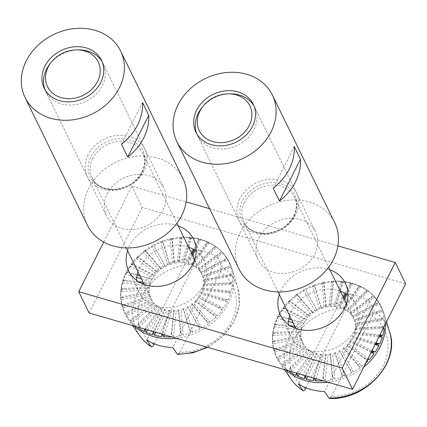 <?xml version="1.0" encoding="UTF-8"?>
<svg xmlns="http://www.w3.org/2000/svg" width="427" height="427" viewBox="0 0 427 427"><rect width="100%" height="100%" fill="white"/><g stroke="black" fill="none" stroke-linecap="round" stroke-linejoin="round"><path stroke-width="0.32" stroke-dasharray="2.13 1.6" d="M103.708 242.066L131.836 186.135L186.167 201.886M209.588 208.675L337.89 245.872M279.306 294.555A36.135 30.018 154 0 1 281.217 289.922A36.135 30.018 154 0 1 329.927 269.843M127.577 250.569A36.135 30.018 154 0 1 129.488 245.936A36.135 30.018 154 0 1 178.198 225.856M131.836 186.135L142.223 207.41L405.65 283.779M89.126 312.98L142.223 207.41M289.687 315.831A36.135 30.018 154 0 1 291.604 311.198A36.135 30.018 154 0 1 340.314 291.118M347.898 295.164A36.135 30.018 154 0 1 355.723 304.52A36.135 30.018 154 0 1 354.901 329.548A36.135 30.018 154 0 1 322.225 351.448A36.135 30.018 154 0 1 290.776 336.225A36.135 30.018 154 0 1 288.214 324.301M137.964 271.844A36.135 30.018 154 0 1 139.875 267.211A36.135 30.018 154 0 1 188.585 247.132M196.174 251.183A36.135 30.018 154 0 1 203.999 260.534A36.135 30.018 154 0 1 203.172 285.562A36.135 30.018 154 0 1 170.496 307.461A36.135 30.018 154 0 1 139.047 292.239A36.135 30.018 154 0 1 136.485 280.315M372.082 350.519L351.832 340.426A28.166 23.394 154 0 0 353.113 338.157L352.59 337.095L375.498 343.73A4.254 1.601 26.7 0 0 375.221 343.655M375.093 344.53L353.113 338.157M371.18 352.307L350.7 342.102A28.166 23.394 154 0 1 349.024 344.189L367.962 358.707M365.875 362.859A57.688 47.915 154 0 1 361.861 366.286L345.598 347.551A28.166 23.394 154 0 0 347.615 345.699L367.023 360.58M360.191 367.567A57.688 47.915 154 0 1 353.567 371.89L341.643 350.412A28.166 23.394 154 0 0 343.943 348.859L360.191 367.567A4.254 0.512 53.5 0 0 357.645 364.167L361.861 366.286M351.709 372.92A57.688 47.915 154 0 1 344.509 376.251L337.293 352.681A28.166 23.394 154 0 0 339.801 351.474L351.709 372.92L349.702 369.179L353.567 371.89M342.523 376.998A57.688 47.915 154 0 1 334.96 379.235L332.67 354.293A28.166 23.394 154 0 0 335.318 353.465L342.523 376.998A4.254 0.31 70.2 0 1 341.104 373.001L344.509 376.251M332.905 379.683A57.688 47.915 154 0 1 325.214 380.756L327.92 355.2A28.166 23.394 154 0 0 330.621 354.773L332.905 379.683A4.254 0.71 78.7 0 1 332.105 375.514L334.96 379.235M316.156 378.797L323.186 355.365A28.166 23.394 154 0 0 325.86 355.36L323.154 380.884M313.567 380.574L321.179 355.211A28.166 23.394 154 0 1 318.611 354.794L307.766 376.363M299.434 373.951L314.336 353.503A28.166 23.394 154 0 0 316.717 354.325L304.43 378.754M296.023 375.488L312.612 352.729A28.166 23.394 154 0 1 310.493 351.522L290.627 371.394M288.471 370.769A57.688 47.915 154 0 1 283.587 366.361L307.189 348.923A28.166 23.394 154 0 0 308.988 350.471L288.599 370.866M282.386 365.037A57.688 47.915 154 0 1 278.463 359.699L304.531 345.779A28.166 23.394 154 0 0 305.956 347.621L282.386 365.037A4.254 2.311 139 0 1 284.804 361.802C283.576 362.753 283.17 364.268 283.587 366.361M303.133 343.367A28.166 23.394 154 0 0 303.608 344.269L277.571 358.173A57.688 47.915 154 0 1 274.86 352.163L302.604 342.182A28.166 23.394 154 0 0 303.133 343.367L295.804 328.352M274.305 350.482A57.688 47.915 154 0 1 272.885 343.986L301.462 338.248A28.166 23.394 154 0 0 302.012 340.516L274.305 350.482A4.254 2.349 163 0 1 277.24 348.176C275.783 348.731 274.993 350.065 274.86 352.163M272.682 342.198A57.688 47.915 154 0 1 272.597 335.414L301.136 334.095A28.166 23.394 154 0 0 301.216 336.471L272.682 342.198A4.254 2.258 174.8 0 1 275.725 340.42C274.219 340.757 273.275 341.942 272.885 343.986M272.757 333.578A57.688 47.915 154 0 1 274.006 326.708L301.643 329.847A28.166 23.394 154 0 0 301.254 332.265L272.757 333.578A4.254 2.098 -173.9 0 1 275.789 332.35C274.283 332.452 273.221 333.471 272.597 335.414M290.205 325.657L277.443 324.205A4.254 1.879 -163.3 0 0 274.518 324.878A57.688 47.915 154 0 1 277.07 318.131L288.428 321.424M293.082 322.775L302.962 325.636A28.166 23.394 154 0 0 302.113 328.016L301.595 326.949L301.643 329.847M274.518 324.878L302.113 328.016M288.919 318.638L280.63 316.236A4.254 1.601 -153.3 0 0 277.924 316.364A57.688 47.915 154 0 1 281.697 309.949L305.054 321.59A28.166 23.394 154 0 0 303.778 323.858L303.255 322.796L302.962 325.636M277.924 316.364L303.778 323.858M305.668 318.852L285.252 308.678A4.254 1.27 -143.9 0 0 282.861 308.294A57.688 47.915 154 0 1 283.992 306.789A57.688 47.915 154 0 1 287.739 302.407L307.862 317.827A28.166 23.394 154 0 0 306.186 319.919L305.668 318.852L305.054 321.59M282.861 308.294L306.186 319.919M289.186 300.918A57.688 47.915 154 0 1 295.025 295.73L311.288 314.464A28.166 23.394 154 0 0 309.276 316.316L289.186 300.918A4.254 0.907 -135 0 1 289.202 300.896A4.254 0.907 -135 0 1 291.171 301.772C290.093 300.982 288.951 301.195 287.739 302.407L289.202 300.896M296.701 294.449A57.688 47.915 154 0 1 303.319 290.125L315.243 311.603A28.166 23.394 154 0 0 312.943 313.156L296.701 294.449A4.254 0.512 -126.5 0 1 296.717 294.427A4.254 0.512 -126.5 0 1 298.206 295.719C297.331 294.753 296.269 294.758 295.025 295.73L296.717 294.427M305.177 289.095A57.688 47.915 154 0 1 312.383 285.764L319.593 309.335A28.166 23.394 154 0 0 317.085 310.546L306.143 290.707C305.497 289.597 304.558 289.399 303.319 290.125L305.182 289.084M314.368 285.017A57.688 47.915 154 0 1 321.931 282.781L324.216 307.723A28.166 23.394 154 0 0 321.568 308.55L314.368 285.017A4.254 0.31 -109.8 0 0 314.347 285.017A4.254 0.31 -109.8 0 0 314.747 286.891C314.347 285.663 313.557 285.284 312.383 285.764L314.347 285.017M323.981 282.332A57.688 47.915 154 0 1 331.678 281.26L328.966 306.821A28.166 23.394 154 0 0 326.265 307.243L323.981 282.332A4.254 0.71 -101.3 0 0 323.949 282.338A4.254 0.71 -101.3 0 0 323.746 284.377L321.931 282.781M331.726 281.254L333.717 281.131A57.688 47.915 154 0 1 336.689 281.062A57.688 47.915 154 0 1 341.322 281.249L333.7 306.65A28.166 23.394 154 0 0 331.026 306.655L333.733 281.131A4.254 1.094 -92.6 0 1 333.733 281.131A4.254 1.094 -92.6 0 0 332.873 283.25L331.678 281.26M340.378 291.251L335.707 306.805L335.19 305.743L341.851 283.544A4.254 1.441 -83.5 0 1 343.319 281.441A57.688 47.915 154 0 1 350.578 282.754L345.224 293.402M343.297 297.235L338.275 307.221A28.166 23.394 154 0 0 335.707 306.805M343.319 281.441L340.404 291.15M346.051 293.904L350.407 285.247A4.254 1.745 -73.8 0 1 352.456 283.261A57.688 47.915 154 0 1 359.166 285.722L346.665 302.866M346.297 303.373L342.55 308.513A28.166 23.394 154 0 0 340.17 307.696L339.652 306.629L338.275 307.221M352.456 283.261L346.847 294.416M344.349 299.386L340.17 307.696M343.756 308.225L358.28 288.305A4.254 1.996 -63.5 0 1 360.868 286.528A57.688 47.915 154 0 1 366.814 290.066L346.398 310.493A28.166 23.394 154 0 0 344.274 309.292L343.756 308.225L342.55 308.513M360.868 286.528L344.274 309.292M368.287 291.15A57.688 47.915 154 0 1 373.299 295.655L349.697 313.092A28.166 23.394 154 0 0 347.898 311.545L368.287 291.15A4.254 2.188 -52.5 0 0 365.229 292.628L366.814 290.066M374.5 296.978A57.688 47.915 154 0 1 378.423 302.321L352.355 316.242A28.166 23.394 154 0 0 350.93 314.395L374.5 296.978A4.254 2.311 -41 0 0 371.042 298.089L373.299 295.655M353.753 318.654A28.166 23.394 154 0 0 353.284 317.747L379.315 303.843A57.688 47.915 154 0 1 382.026 309.853L354.282 319.834A28.166 23.394 154 0 0 353.753 318.654L346.425 303.64M382.581 311.534A57.688 47.915 154 0 1 384.001 318.03L355.424 323.767A28.166 23.394 154 0 0 354.874 321.499L382.581 311.534A4.254 2.349 -17 0 0 378.605 311.715L382.026 309.853M379.902 334.971L355.248 332.169A28.166 23.394 154 0 0 355.632 329.756L355.115 328.689L355.75 327.92A28.166 23.394 154 0 0 355.67 325.545L384.204 319.818A57.688 47.915 154 0 1 384.311 326.201M355.75 327.92L384.108 326.612M355.632 329.756L383.163 328.486M375.979 342.774L353.924 336.38A28.166 23.394 154 0 0 354.773 334.005L354.255 332.937L355.248 332.169M379.005 336.759L354.773 334.005M350.7 342.102L350.183 341.034L371.543 351.592M370.599 351.207A4.254 1.27 36.1 0 1 371.485 351.704M347.615 345.699L347.092 344.637L364.679 358.12L367.62 359.385M364.679 358.12A4.254 0.907 45 0 1 367.113 360.399M325.86 355.36L325.342 354.298L322.972 376.641L325.214 380.756M322.972 376.641A4.254 1.094 87.4 0 0 323.143 380.82M321.179 355.211L320.661 354.148L313.994 376.347L314.016 378.178M313.994 376.347A4.254 1.441 96.5 0 0 313.631 378.066M316.717 354.325L316.199 353.257L305.156 375.605M305.444 374.644A4.254 1.745 106.2 0 0 305.038 375.573M312.612 352.729L312.094 351.661L297.571 371.586L296.978 373.241M297.571 371.586A4.254 1.996 116.5 0 0 296.669 373.15M308.988 350.471L308.47 349.409L290.622 367.263L289.816 371.159M290.622 367.263A4.254 2.188 127.5 0 0 288.609 370.812M303.608 344.269L303.085 343.207L280.299 355.376C278.938 356.139 278.324 357.58 278.463 359.699M280.299 355.376A4.254 2.365 151 0 0 277.571 358.173M277.443 324.205C275.981 324.072 274.833 324.904 274.006 326.708M280.63 316.236C279.253 315.868 278.068 316.503 277.07 318.131M285.252 308.678C284.008 308.091 282.823 308.518 281.697 309.949M341.851 283.544L341.322 281.249M350.407 285.247L350.578 282.754M358.28 288.305L359.166 285.722M353.284 317.747L352.761 316.679L375.546 304.515L378.423 302.321M375.546 304.515A4.254 2.365 -29 0 1 379.315 303.843M355.67 325.545L355.152 324.483L380.126 319.471L384.001 318.03M380.126 319.471A4.254 2.258 -5.2 0 1 384.204 319.818M355.115 328.689L380.057 327.541L384.289 326.602M380.057 327.541A4.254 2.098 6.1 0 1 383.371 328.069M354.255 332.937L379.512 335.75M378.407 335.686A4.254 1.879 16.7 0 1 379.448 335.868M306.031 387.807L346.035 308.262L346.927 302.668L343.778 293.893A56.412 46.858 154 0 1 369.841 301.446L372.99 310.226L372.098 315.82A50.84 42.23 154 0 1 383.355 365.192A50.84 42.23 154 0 1 331.624 396.299L329.495 398.412M331.624 396.299L372.098 315.82M343.778 293.893L298.473 383.969M369.841 301.446L324.536 391.527M325.342 354.298L327.92 355.2M330.621 354.773L330.103 353.711L332.67 354.293M335.318 353.465L334.8 352.403L337.293 352.681M339.801 351.474L339.284 350.407L341.643 350.412M343.943 348.859L343.425 347.797L345.598 347.551M347.092 344.637L349.024 344.189M350.183 341.034L351.832 340.426M301.254 332.265L300.736 331.197L301.136 334.095M301.216 336.471L300.699 335.408L301.462 338.248M302.012 340.516L302.604 342.182M303.085 343.207L304.531 345.779M305.956 347.621L305.433 346.559L307.189 348.923M308.47 349.409L310.493 351.522M312.094 351.661L314.336 353.503M316.199 353.257L318.611 354.794M320.661 354.148L323.186 355.365M305.433 346.559L284.804 361.802M301.489 339.454L277.24 348.176M300.699 335.408L275.725 340.42M300.736 331.197L275.789 332.35M301.595 326.949L294.737 326.169M303.255 322.796L291.417 319.359M355.152 324.483L355.424 323.767M354.874 321.499L354.282 319.834M352.761 316.679L352.355 316.242M350.93 314.395L350.412 313.327L349.697 313.092M347.898 311.545L347.381 310.482L346.398 310.493M335.19 305.743L333.7 306.65M331.026 306.655L330.503 305.593L328.966 306.821M326.265 307.243L325.748 306.18L324.216 307.723M321.568 308.55L321.051 307.488L319.593 309.335M317.085 310.546L316.567 309.479L315.243 311.603M312.943 313.156L312.425 312.094L311.288 314.464M309.276 316.316L308.753 315.249L307.862 317.827M352.59 337.095L353.924 336.38M239.894 198.726A31.886 26.485 -26 0 0 239.163 220.807A31.886 26.485 -26 0 0 266.912 234.242A31.886 26.485 -26 0 0 295.746 214.914A31.886 26.485 -26 0 0 296.471 192.833A31.886 26.485 -26 0 0 268.722 179.404A31.886 26.485 -26 0 0 239.894 198.726M196.778 133.822A31.886 26.485 -26 0 0 197.493 135.444A31.886 26.485 -26 0 0 225.242 148.879A31.886 26.485 -26 0 0 254.07 129.552A31.886 26.485 -26 0 0 254.802 107.471A31.886 26.485 -26 0 0 253.958 105.907M230.703 93.855A31.886 26.485 -26 0 0 201.576 108.068M308.753 315.249L291.171 301.772M312.425 312.094L298.206 295.719M316.567 309.479L306.143 290.707M321.051 307.488L314.747 286.891M325.748 306.18L323.746 284.377M330.503 305.593L332.873 283.25M339.652 306.629L343.831 298.324M347.381 310.482L365.229 292.628M350.412 313.327L371.042 298.089M354.357 320.437L378.605 311.715M343.425 347.797L357.645 364.167M339.284 350.407L349.702 369.179M334.8 352.403L341.104 373.001M330.103 353.711L332.105 375.514M223.492 299.669A4.254 1.601 26.7 0 1 227.233 301.67A57.688 47.915 154 0 1 223.46 308.086L200.103 296.445A28.166 23.394 154 0 0 201.384 294.176L200.866 293.109L223.492 299.669L228.087 299.898L202.195 292.394A28.166 23.394 154 0 0 203.044 290.018L202.526 288.951L203.519 288.182L231.151 291.326A57.688 47.915 154 0 0 232.405 284.457L203.903 285.77A28.166 23.394 154 0 1 203.519 288.182M227.233 301.67L201.384 294.176M198.454 297.048L218.87 307.226A4.254 1.27 36.1 0 1 222.296 309.735A57.688 47.915 154 0 1 217.418 315.628L197.301 300.208A28.166 23.394 154 0 0 198.971 298.115L198.454 297.048L200.103 296.445M222.296 309.735L198.971 298.115M215.977 317.117A57.688 47.915 154 0 1 210.137 322.3L193.869 303.57A28.166 23.394 154 0 0 195.886 301.718L215.977 317.117A4.254 0.907 45 0 0 212.95 314.133L217.418 315.628M208.461 323.581A57.688 47.915 154 0 1 201.838 327.904L189.919 306.426A28.166 23.394 154 0 0 192.214 304.873L208.461 323.581A4.254 0.512 53.5 0 0 205.915 320.186L210.137 322.3M199.98 328.934A57.688 47.915 154 0 1 192.78 332.265L185.564 308.7A28.166 23.394 154 0 0 188.072 307.488L199.98 328.934L197.973 325.198L201.838 327.904M190.794 333.012A57.688 47.915 154 0 1 183.231 335.254L180.941 310.306A28.166 23.394 154 0 0 183.589 309.479L190.794 333.012A4.254 0.31 70.2 0 1 189.374 329.014L192.78 332.265M181.176 335.697A57.688 47.915 154 0 1 173.485 336.775L176.191 311.214A28.166 23.394 154 0 0 178.897 310.787L181.176 335.697A4.254 0.71 78.7 0 1 180.375 331.528L183.231 335.254M164.427 334.811L171.462 311.379A28.166 23.394 154 0 0 174.136 311.379L171.43 336.903M161.838 336.588L169.45 311.224A28.166 23.394 154 0 1 166.888 310.808L156.036 332.377M147.705 329.964L162.607 309.516A28.166 23.394 154 0 0 164.987 310.338L152.701 334.773M144.294 331.501L160.883 308.742A28.166 23.394 154 0 1 158.764 307.536L138.898 327.413M136.747 326.788A57.688 47.915 154 0 1 131.858 322.374L155.46 304.937A28.166 23.394 154 0 0 157.259 306.485L136.87 326.885M130.657 321.051A57.688 47.915 154 0 1 126.739 315.713L152.807 301.793A28.166 23.394 154 0 0 154.227 303.64L130.657 321.051A4.254 2.311 139 0 1 133.08 317.816C131.847 318.766 131.441 320.287 131.858 322.374M151.404 299.38A28.166 23.394 154 0 0 151.879 300.288L125.848 314.187A57.688 47.915 154 0 1 123.136 308.177L150.875 298.201A28.166 23.394 154 0 0 151.404 299.38L144.075 284.366M122.576 306.495A57.688 47.915 154 0 1 121.156 300L149.733 294.267A28.166 23.394 154 0 0 150.283 296.53L122.576 306.495A4.254 2.349 163 0 1 125.517 304.189C124.06 304.75 123.264 306.079 123.136 308.177M120.958 298.211A57.688 47.915 154 0 1 120.873 291.427L149.407 290.109A28.166 23.394 154 0 0 149.487 292.49L120.958 298.211A4.254 2.258 174.8 0 1 123.995 296.434C122.49 296.77 121.546 297.961 121.156 300M121.028 289.591A57.688 47.915 154 0 1 122.282 282.722L149.914 285.866A28.166 23.394 154 0 0 149.525 288.278L121.028 289.591A4.254 2.098 -173.9 0 1 124.065 288.364C122.554 288.465 121.492 289.485 120.873 291.427M138.481 281.671L125.714 280.219A4.254 1.879 -163.3 0 0 122.795 280.891A57.688 47.915 154 0 1 125.346 274.145L136.704 277.438M141.353 278.788L151.233 281.655A28.166 23.394 154 0 0 150.384 284.03L149.866 282.968L149.914 285.866M122.795 280.891L150.384 284.03M137.19 274.652L128.901 272.25A4.254 1.601 -153.3 0 0 126.195 272.378A57.688 47.915 154 0 1 129.968 265.962L153.325 277.603A28.166 23.394 154 0 0 152.049 279.872L151.526 278.81L151.233 281.655M126.195 272.378L152.049 279.872M153.939 274.871L133.523 264.697A4.254 1.27 -143.9 0 0 131.132 264.308A57.688 47.915 154 0 1 132.269 262.802A57.688 47.915 154 0 1 136.016 258.42L156.133 273.84A28.166 23.394 154 0 0 154.457 275.933L153.939 274.871L153.325 277.603M131.132 264.308L154.457 275.933M137.457 256.931A57.688 47.915 154 0 1 143.296 251.743L159.565 270.478A28.166 23.394 154 0 0 157.547 272.33L137.457 256.931A4.254 0.907 -135 0 0 137.457 256.931A4.254 0.907 -135 0 1 139.442 257.785C138.364 257.001 137.222 257.209 136.016 258.42L137.473 256.91M144.972 250.468A57.688 47.915 154 0 1 151.59 246.139L163.514 267.617A28.166 23.394 154 0 0 161.214 269.175L144.972 250.468A4.254 0.512 -126.5 0 1 144.988 250.441A4.254 0.512 -126.5 0 1 146.477 251.733C145.602 250.766 144.545 250.772 143.296 251.743L144.988 250.441M153.453 245.114A57.688 47.915 154 0 1 160.653 241.778L167.864 265.348A28.166 23.394 154 0 0 165.356 266.56L154.414 246.721C153.768 245.61 152.829 245.413 151.59 246.139L153.453 245.098M162.639 241.031A57.688 47.915 154 0 1 170.202 238.794L172.487 263.737A28.166 23.394 154 0 0 169.839 264.569L162.639 241.031A4.254 0.31 -109.8 0 0 162.618 241.031A4.254 0.31 -109.8 0 0 163.018 242.904C162.618 241.677 161.833 241.303 160.653 241.778L162.618 241.031M172.252 238.351A57.688 47.915 154 0 1 179.948 237.273L177.237 262.835A28.166 23.394 154 0 0 174.536 263.256L172.252 238.351A4.254 0.71 -101.3 0 0 172.22 238.351A4.254 0.71 -101.3 0 0 172.017 240.39L170.202 238.794M182.003 237.145A57.688 47.915 154 0 1 184.96 237.081A57.688 47.915 154 0 1 189.593 237.263L181.971 262.664A28.166 23.394 154 0 0 179.297 262.669L182.003 237.145A4.254 1.094 -92.6 0 0 181.987 237.145A4.254 1.094 -92.6 0 0 181.144 239.264L179.948 237.273M188.649 247.265L183.978 262.824L183.461 261.756L190.122 239.558A4.254 1.441 -83.5 0 1 191.595 237.455A57.688 47.915 154 0 1 198.854 238.768L193.495 249.416M191.568 253.248L186.546 263.235A28.166 23.394 154 0 0 183.978 262.824M191.595 237.455L188.681 247.164M194.322 249.918L198.678 241.26A4.254 1.745 -73.8 0 1 200.733 239.275A57.688 47.915 154 0 1 207.437 241.735L194.942 258.879M194.568 259.392L190.821 264.532A28.166 23.394 154 0 0 188.44 263.71L187.923 262.648L186.546 263.235M200.733 239.275L195.118 250.435M192.62 255.399L188.44 263.71M192.027 264.244L206.551 244.319A4.254 1.996 -63.5 0 1 209.139 242.541A57.688 47.915 154 0 1 215.085 246.08L194.669 266.507A28.166 23.394 154 0 0 192.545 265.306L192.027 264.244L190.821 264.532M209.139 242.541L192.545 265.306M216.564 247.164A57.688 47.915 154 0 1 221.57 251.668L197.968 269.106A28.166 23.394 154 0 0 196.169 267.564L216.564 247.164A4.254 2.188 -52.5 0 0 213.5 248.642L215.085 246.08M222.771 252.992A57.688 47.915 154 0 1 226.694 258.335L200.626 272.255A28.166 23.394 154 0 0 199.206 270.408L222.771 252.992A4.254 2.311 -41 0 0 219.313 254.102L221.57 251.668M202.024 274.668A28.166 23.394 154 0 0 201.555 273.76L227.586 259.862A57.688 47.915 154 0 1 230.297 265.866L202.553 275.847A28.166 23.394 154 0 0 202.024 274.668L194.696 259.653M230.852 267.553A57.688 47.915 154 0 1 232.272 274.049L203.7 279.781A28.166 23.394 154 0 0 203.151 277.513L230.852 267.553A4.254 2.349 -17 0 0 226.876 267.729L230.297 265.866M232.475 275.831A57.688 47.915 154 0 1 232.56 282.621L204.021 283.934A28.166 23.394 154 0 0 203.941 281.558L232.475 275.831A4.254 2.258 -5.2 0 0 228.397 275.484L232.272 274.049M202.526 288.951L226.678 291.7A4.254 1.879 16.7 0 1 230.639 293.157A57.688 47.915 154 0 1 228.087 299.898M230.639 293.157L203.044 290.018M218.87 307.226L223.46 308.086M174.136 311.379L173.613 310.312L171.248 332.654L173.485 336.775M171.248 332.654A4.254 1.094 87.4 0 0 171.414 336.839M169.45 311.224L168.932 310.162L162.271 332.361L162.287 334.192M162.271 332.361A4.254 1.441 96.5 0 0 161.908 334.079M164.987 310.338L164.47 309.271L153.426 331.624M153.715 330.658A4.254 1.745 106.2 0 0 153.309 331.587M160.883 308.742L160.365 307.675L145.842 327.6L145.255 329.254M145.842 327.6A4.254 1.996 116.5 0 0 144.94 329.164M157.259 306.485L156.741 305.422L138.892 323.276L138.092 327.178M138.892 323.276A4.254 2.188 127.5 0 0 136.88 326.826M151.879 300.288L151.355 299.22L128.575 311.39C127.209 312.153 126.595 313.594 126.739 315.713M128.575 311.39A4.254 2.365 151 0 0 125.848 314.187M125.714 280.219C124.252 280.085 123.109 280.918 122.282 282.722M128.901 272.25C127.524 271.882 126.339 272.517 125.346 274.145M133.523 264.697C132.279 264.11 131.094 264.532 129.968 265.962M190.122 239.558L189.593 237.263M198.678 241.26L198.854 238.768M206.551 244.319L207.437 241.735M201.555 273.76L201.037 272.698L223.817 260.529L226.694 258.335M223.817 260.529A4.254 2.365 -29 0 1 227.586 259.862M203.903 285.77L203.385 284.708L228.328 283.555L232.56 282.621M228.328 283.555A4.254 2.098 6.1 0 1 232.405 284.457M226.678 291.7L231.151 291.326M154.302 343.826L194.306 264.281L195.198 258.682L192.049 249.907A56.412 46.858 154 0 1 218.112 257.46L221.261 266.24L220.369 271.834A50.84 42.23 154 0 1 231.626 321.205A50.84 42.23 154 0 1 179.895 352.318L177.765 354.426M179.895 352.318L220.369 271.834M192.049 249.907L146.744 339.988M218.112 257.46L172.807 347.541M173.613 310.312L176.191 311.214M178.897 310.787L178.374 309.724L180.941 310.306M183.589 309.479L183.071 308.417L185.564 308.7M188.072 307.488L187.554 306.426L189.919 306.426M192.214 304.873L191.696 303.81L193.869 303.57M195.886 301.718L195.363 300.651L197.301 300.208M149.525 288.278L149.007 287.211L149.407 290.109M149.487 292.49L148.97 291.422L149.733 294.267M150.283 296.53L150.875 298.201M151.355 299.22L152.807 301.793M154.227 303.64L153.709 302.572L155.46 304.937M156.741 305.422L158.764 307.536M160.365 307.675L162.607 309.516M164.47 309.271L166.888 310.808M168.932 310.162L171.462 311.379M153.709 302.572L133.08 317.816M149.765 295.468L125.517 304.189M148.97 291.422L123.995 296.434M149.007 287.211L124.065 288.364M149.866 282.968L143.013 282.188M151.526 278.81L139.688 275.378M203.385 284.708L204.021 283.934M203.941 281.558L203.423 280.496L203.7 279.781M203.151 277.513L202.553 275.847M201.037 272.698L200.626 272.255M199.206 270.408L198.683 269.346L197.968 269.106M196.169 267.564L195.651 266.496L194.669 266.507M183.461 261.756L181.971 262.664M179.297 262.669L178.78 261.607L177.237 262.835M174.536 263.256L174.019 262.194L172.487 263.737M169.839 264.569L169.322 263.502L167.864 265.348M165.356 266.56L164.838 265.498L163.514 267.617M161.214 269.175L160.696 268.108L159.565 270.478M157.547 272.33L157.029 271.268L156.133 273.84M200.866 293.109L202.195 292.394M88.165 154.739A31.886 26.485 -26 0 0 87.439 176.826A31.886 26.485 -26 0 0 115.189 190.255A31.886 26.485 -26 0 0 144.016 170.933A31.886 26.485 -26 0 0 144.742 148.847A31.886 26.485 -26 0 0 116.993 135.418A31.886 26.485 -26 0 0 88.165 154.739M45.048 89.835A31.886 26.485 -26 0 0 45.764 91.463A31.886 26.485 -26 0 0 73.513 104.893A31.886 26.485 -26 0 0 102.347 85.571A31.886 26.485 -26 0 0 103.072 63.484A31.886 26.485 -26 0 0 102.229 61.92M78.974 49.868A31.886 26.485 -26 0 0 49.847 64.087M157.029 271.268L139.442 257.785M160.696 268.108L146.477 251.733M164.838 265.498L154.414 246.721M169.322 263.502L163.018 242.904M174.019 262.194L172.017 240.39M178.78 261.607L181.144 239.264M187.923 262.648L192.102 254.337M195.651 266.496L213.5 248.642M198.683 269.346L219.313 254.102M202.628 276.45L226.876 267.729M203.423 280.496L228.397 275.484M195.363 300.651L212.95 314.133M191.696 303.81L205.915 320.186M187.554 306.426L197.973 325.198M183.071 308.417L189.374 329.014M178.374 309.724L180.375 331.528M239.147 269.223A53.145 44.141 154 0 1 240.358 232.421A53.145 44.141 154 0 1 288.406 200.215A53.145 44.141 154 0 1 334.656 222.6M294.23 146.477L273.211 188.264M258.975 237.818A31.886 26.485 154 0 1 287.803 218.496A31.886 26.485 154 0 1 315.553 231.925A31.886 26.485 154 0 1 314.827 254.006A31.886 26.485 154 0 1 285.999 273.328A31.886 26.485 154 0 1 258.25 259.899A31.886 26.485 154 0 1 258.975 237.818M87.418 225.242A53.145 44.141 154 0 1 88.629 188.435A53.145 44.141 154 0 1 136.683 156.229A53.145 44.141 154 0 1 182.932 178.614M142.501 102.491L121.487 144.278M107.246 193.831A31.886 26.485 154 0 1 136.08 174.51A31.886 26.485 154 0 1 163.829 187.939A31.886 26.485 154 0 1 163.098 210.02A31.886 26.485 154 0 1 134.27 229.347A31.886 26.485 154 0 1 106.52 215.913A31.886 26.485 154 0 1 107.246 193.831M363.729 367.124A58.237 48.374 154 0 1 328.101 382.261M285.866 370.017A58.237 48.374 154 0 1 279.936 363.26A58.237 48.374 154 0 1 278.046 317.469A58.237 48.374 154 0 1 334.394 281.9A58.237 48.374 154 0 1 383.713 312.601A58.237 48.374 154 0 1 385.512 323.81M372.99 310.226A55.078 45.748 154 0 1 389.573 331.752M291.427 379.662A55.078 45.748 154 0 1 289.645 336.359A55.078 45.748 154 0 1 346.927 302.668M305.556 388.746A50.84 42.23 154 0 1 294.299 339.374A50.84 42.23 154 0 1 346.035 308.262M244.49 202.414A28.166 23.394 -26 0 0 243.849 221.917A28.166 23.394 -26 0 0 268.359 233.782A28.166 23.394 -26 0 0 293.824 216.713A28.166 23.394 -26 0 0 294.47 197.21A28.166 23.394 -26 0 0 269.955 185.345A28.166 23.394 -26 0 0 244.49 202.414M294.182 215.528A29.41 24.43 -26 0 0 280.667 183.717A29.41 24.43 -26 0 0 242.664 200.594A29.41 24.43 -26 0 0 256.179 232.405A29.41 24.43 -26 0 0 294.182 215.528M134.137 326.031A58.237 48.374 154 0 1 128.207 319.273A58.237 48.374 154 0 1 126.323 273.488A58.237 48.374 154 0 1 182.665 237.914A58.237 48.374 154 0 1 231.984 268.615A58.237 48.374 154 0 1 228.333 303.058A58.237 48.374 154 0 1 176.372 338.275M221.261 266.24A55.078 45.748 154 0 1 237.844 287.766A55.078 45.748 154 0 1 234.391 320.341A55.078 45.748 154 0 1 206.908 347.124M139.698 335.675A55.078 45.748 154 0 1 137.916 292.372A55.078 45.748 154 0 1 195.198 258.682M153.832 344.76A50.84 42.23 154 0 1 142.575 295.388A50.84 42.23 154 0 1 194.306 264.281M92.76 158.428A28.166 23.394 -26 0 0 92.12 177.936A28.166 23.394 -26 0 0 116.63 189.796A28.166 23.394 -26 0 0 142.095 172.732A28.166 23.394 -26 0 0 142.741 153.224A28.166 23.394 -26 0 0 118.226 141.358A28.166 23.394 -26 0 0 92.76 158.428M142.453 171.542A29.41 24.43 -26 0 0 128.938 139.73A29.41 24.43 -26 0 0 90.935 156.608A29.41 24.43 -26 0 0 104.45 188.419A29.41 24.43 -26 0 0 142.453 171.542M345.342 283.245L355.723 304.52M280.39 314.95L290.776 336.225M193.612 239.259L203.999 260.534M128.66 270.964L139.047 292.239M283.992 306.789L277.87 316.45C269.896 333.439 270.585 349.04 279.936 363.26L284.366 369.579M322.07 282.743L323.949 282.338M336.689 281.062C360.799 282.151 376.475 292.66 383.713 312.601L386.526 321.798M278.014 291.908L243.849 221.917C245.434 225.189 247.943 227.874 251.38 229.961L256.504 232.213L265.066 233.377C278.089 232.448 287.654 226.62 293.749 215.886C296.952 208.979 297.192 202.756 294.47 197.21L328.635 267.195M254.802 107.471L296.471 192.833M197.493 135.444L239.163 220.807M132.269 262.802L126.141 272.463C118.167 289.453 118.855 305.054 128.207 319.273L132.637 325.593M170.341 238.757L172.22 238.351M179.997 237.268L181.987 237.145M184.96 237.081C209.075 238.165 224.746 248.674 231.984 268.615L237.844 287.766L239.382 304.27L234.354 321.056L223.326 336.038L207.65 347.343M126.285 247.922L92.12 177.936C93.705 181.203 96.214 183.888 99.651 185.98L104.775 188.227L113.336 189.391C126.36 188.467 135.925 182.633 142.02 171.9C145.223 164.993 145.463 158.769 142.741 153.224L176.906 223.209M103.072 63.484L144.742 148.847M45.764 91.463L87.439 176.826M253.243 104.279L315.553 231.925M195.934 132.258L258.25 259.899M101.514 60.292L163.829 187.939M44.205 88.272L106.52 215.913"/><path stroke-width="0.64" d="M337.89 245.872L395.263 262.504L342.166 368.074L78.739 291.705L103.708 242.066M186.167 201.886L209.588 208.675M329.927 269.843A36.135 30.018 154 0 1 345.342 283.245A36.135 30.018 154 0 1 344.514 308.273A36.135 30.018 154 0 1 311.838 330.172A36.135 30.018 154 0 1 280.39 314.95A36.135 30.018 154 0 1 279.306 294.555M178.198 225.856A36.135 30.018 154 0 1 193.612 239.259A36.135 30.018 154 0 1 192.785 264.286A36.135 30.018 154 0 1 160.114 286.186A36.135 30.018 154 0 1 128.66 270.964A36.135 30.018 154 0 1 127.577 250.569M395.263 262.504L405.65 283.779L352.553 389.349L89.126 312.98L78.739 291.705M342.166 368.074L352.553 389.349M340.314 291.118A36.135 30.018 154 0 1 347.898 295.164M288.214 324.301A36.135 30.018 154 0 1 289.687 315.831M188.585 247.132A36.135 30.018 154 0 1 196.174 251.183M136.485 280.315A36.135 30.018 154 0 1 137.964 271.844M375.493 343.74A4.254 1.601 26.7 0 1 378.962 345.656A57.688 47.915 154 0 1 375.189 352.067L372.082 350.519M378.962 345.656L375.093 344.53M371.485 351.704A4.254 1.27 36.1 0 1 374.025 353.721A57.688 47.915 154 0 1 369.147 359.614L367.962 358.707M374.025 353.721L371.18 352.307M367.023 360.58L367.706 361.103A57.688 47.915 154 0 1 365.875 362.859M323.143 380.82A4.254 1.094 87.4 0 0 323.154 380.884A57.688 47.915 154 0 1 315.564 380.767L316.156 378.797M313.631 378.066A4.254 1.441 96.5 0 0 313.567 380.574A57.688 47.915 154 0 1 306.308 379.261L307.766 376.363M305.038 375.573A4.254 1.745 106.2 0 0 304.43 378.754A57.688 47.915 154 0 1 297.72 376.294L299.434 373.951M296.669 373.15A4.254 1.996 116.5 0 0 296.023 375.488A57.688 47.915 154 0 1 290.072 371.949L290.627 371.394M288.428 321.424L293.082 322.775M345.224 293.402L343.297 297.235M346.665 302.866L346.297 303.373M346.847 294.416L344.349 299.386M384.311 326.201A57.688 47.915 154 0 1 384.289 326.602L384.108 326.612M383.163 328.486L384.129 328.438A57.688 47.915 154 0 1 382.88 335.307L379.902 334.971M379.448 335.868A4.254 1.879 16.7 0 1 382.368 337.138A57.688 47.915 154 0 1 379.816 343.884L375.979 342.774M382.368 337.138L379.005 336.759M371.543 351.592L375.189 352.067M367.62 359.385L369.147 359.614M367.113 360.399A4.254 0.907 45 0 1 367.706 361.103M314.016 378.178L315.564 380.767M305.156 375.605L306.308 379.261M296.978 373.241L297.72 376.294M289.816 371.159L290.072 371.949M383.371 328.069A4.254 2.098 6.1 0 1 384.129 328.438M379.512 335.75L382.88 335.307M375.221 343.655L379.816 343.884M328.838 398.012A55.078 45.748 154 0 0 386.115 364.322A55.078 45.748 154 0 0 389.573 331.752C400.611 361.904 366.078 400.537 329.495 398.412L328.838 398.012L324.536 391.527A56.412 46.858 154 0 1 298.473 383.969L303.053 390.742C298.382 387.732 294.507 384.038 291.427 379.662L284.366 369.579M291.427 379.662A55.078 45.748 154 0 0 302.775 390.454C303.517 391.308 304.44 390.737 305.556 388.746L306.031 387.807M294.737 326.169L290.205 325.657M291.417 319.359L288.919 318.638M253.958 105.907A31.886 26.485 -26 0 0 230.703 93.855L228.621 93.849A28.203 23.426 -26 0 0 202.857 106.424A28.203 23.426 -26 0 0 199.889 111.105A28.203 23.426 -26 0 0 212.849 141.615A28.203 23.426 -26 0 0 249.288 125.426A28.203 23.426 -26 0 0 228.621 93.849M202.857 106.424L201.576 108.068A31.886 26.485 -26 0 0 198.219 113.363A31.886 26.485 -26 0 0 196.778 133.822M343.831 298.324L346.051 293.904M171.414 336.839A4.254 1.094 87.4 0 0 171.43 336.903A57.688 47.915 154 0 1 163.835 336.78L164.427 334.811M161.908 334.079A4.254 1.441 96.5 0 0 161.838 336.588A57.688 47.915 154 0 1 154.579 335.28L156.036 332.377M153.309 331.587A4.254 1.745 106.2 0 0 152.701 334.773A57.688 47.915 154 0 1 145.997 332.307L147.705 329.964M144.94 329.164A4.254 1.996 116.5 0 0 144.294 331.501A57.688 47.915 154 0 1 138.343 327.963L138.898 327.413M136.704 277.438L141.353 278.788M193.495 249.416L191.568 253.248M194.942 258.879L194.568 259.392M195.118 250.435L192.62 255.399M162.287 334.192L163.835 336.78M153.426 331.624L154.579 335.28M145.255 329.254L145.997 332.307M138.092 327.178L138.343 327.963M207.65 347.343L192.977 352.766L177.765 354.431L177.109 354.026L172.807 347.541A56.412 46.858 154 0 1 146.744 339.988L151.323 346.761C146.653 343.746 142.778 340.052 139.698 335.675L132.637 325.593M139.698 335.675A55.078 45.748 154 0 0 151.046 346.473C151.788 347.322 152.717 346.751 153.832 344.76L154.302 343.826M143.013 282.188L138.481 281.671M139.688 275.378L137.19 274.652M102.229 61.92A31.886 26.485 -26 0 0 78.974 49.868L76.892 49.863A28.203 23.426 -26 0 0 51.128 62.438A28.203 23.426 -26 0 0 48.16 67.124A28.203 23.426 -26 0 0 61.12 97.628A28.203 23.426 -26 0 0 97.564 81.445A28.203 23.426 -26 0 0 76.892 49.863M51.128 62.438L49.847 64.087A31.886 26.485 -26 0 0 46.495 69.377A31.886 26.485 -26 0 0 45.048 89.835M192.102 254.337L194.322 249.918M178.048 104.775A53.145 44.141 154 0 1 226.096 72.569A53.145 44.141 154 0 1 272.346 94.954A53.145 44.141 154 0 1 271.129 131.762A53.145 44.141 154 0 1 223.081 163.963A53.145 44.141 154 0 1 176.831 141.583A53.145 44.141 154 0 1 178.048 104.775M196.666 110.171A31.886 26.485 154 0 1 225.493 90.85A31.886 26.485 154 0 1 253.243 104.279A31.886 26.485 154 0 1 252.512 126.365A31.886 26.485 154 0 1 223.684 145.687A31.886 26.485 154 0 1 195.934 132.258A31.886 26.485 154 0 1 196.666 110.171M279.445 201.026L273.211 188.264A53.145 44.141 154 0 0 289.303 168.991A53.145 44.141 154 0 0 294.23 146.477L300.459 159.244A53.145 44.141 154 0 1 295.537 181.753A53.145 44.141 154 0 1 279.445 201.026L300.459 159.244M272.346 94.954L334.656 222.6A53.145 44.141 154 0 1 333.444 259.402A53.145 44.141 154 0 1 285.396 291.609A53.145 44.141 154 0 1 239.147 269.223L176.831 141.583M26.319 60.789A53.145 44.141 154 0 1 74.367 28.588A53.145 44.141 154 0 1 120.617 50.968A53.145 44.141 154 0 1 119.405 87.775A53.145 44.141 154 0 1 71.352 119.982A53.145 44.141 154 0 1 25.102 97.596A53.145 44.141 154 0 1 26.319 60.789M44.936 66.185A31.886 26.485 154 0 1 73.764 46.863A31.886 26.485 154 0 1 101.514 60.292A31.886 26.485 154 0 1 100.788 82.379A31.886 26.485 154 0 1 71.955 101.701A31.886 26.485 154 0 1 44.205 88.272A31.886 26.485 154 0 1 44.936 66.185M127.716 157.045L121.487 144.278A53.145 44.141 154 0 0 137.579 125.004A53.145 44.141 154 0 0 142.501 102.491L148.735 115.258A53.145 44.141 154 0 1 143.808 137.772A53.145 44.141 154 0 1 127.716 157.045L148.735 115.258M120.617 50.968L182.932 178.614A53.145 44.141 154 0 1 181.715 215.421A53.145 44.141 154 0 1 133.667 247.623A53.145 44.141 154 0 1 87.418 225.242L25.102 97.596M385.512 323.81A58.237 48.374 154 0 1 380.057 347.044A58.237 48.374 154 0 1 363.729 367.124M328.101 382.261A58.237 48.374 154 0 1 285.866 370.017M176.372 338.275A58.237 48.374 154 0 1 134.137 326.031M206.908 347.124A55.078 45.748 154 0 1 177.109 354.026M389.573 331.752L386.526 321.798M295.804 328.352L278.014 291.908M346.425 303.64L328.635 267.195M144.075 284.366L126.285 247.922M194.696 259.653L176.906 223.209"/></g></svg>
